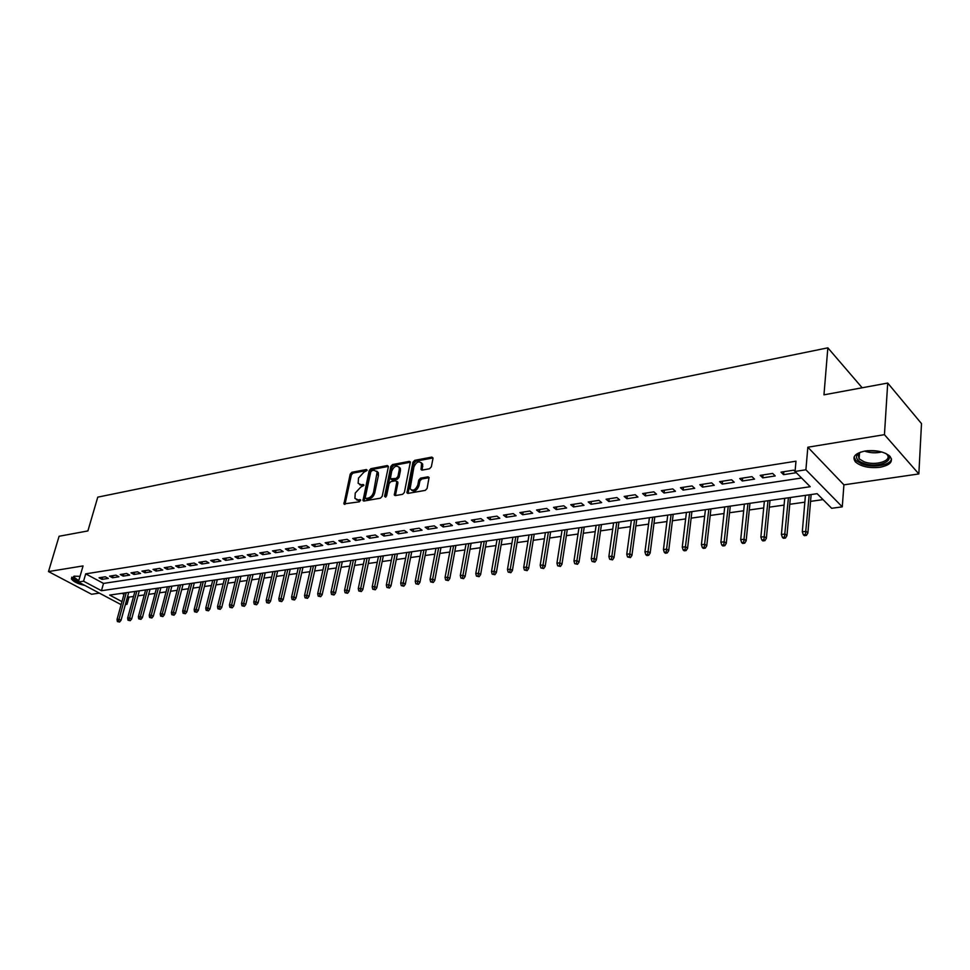 <?xml version="1.0" encoding="UTF-8"?>
<svg xmlns="http://www.w3.org/2000/svg" width="970" height="970" viewBox="0 0 970 970"><rect width="100%" height="100%" fill="white"/><g stroke="black" fill="none" stroke-linecap="round" stroke-linejoin="round"><path stroke-width="1.45" d="M367.06 470.474L366.345 469.541L351.904 472.281L350.206 474.124L343.926 503.903L359.385 501.829L360.561 499.889L357.991 499.877L354.911 498.374L355.25 493.039L360.755 487.086L363.847 485.436L363.132 484.479L361.24 484.818L358.148 483.315L358.5 478.077L363.98 472.135L367.06 470.474L353.056 473.093L351.358 474.936L344.993 504.339M865.191 451.001C854.994 453.22 851.769 456.894 855.516 461.999C861.105 466.618 869.253 468.377 879.972 467.285C890.387 465.115 893.661 461.405 889.817 456.142C884.094 451.547 875.886 449.825 865.191 451.001M80.037 576.338L74.132 576.204L71.356 578.738C73.09 581.563 77.6 583.807 84.899 585.456M429.552 468.752L431.347 466.812L432.984 458.458L431.844 457.088L414.699 460.35L412.929 462.253L406.963 492.821L408.03 493.378L425.296 490.383L427.103 488.443L429.067 477.422L427.964 476.816L420.556 478.149L418.773 480.077L417.767 485.121C415.402 490.189 412.844 491.402 410.092 488.747L413.923 466.922C416.312 461.853 418.87 460.653 421.586 463.333L421.065 469.528L422.156 470.111L429.552 468.752M887.72 383.053L921.5 423.599L918.845 473.942L884.446 434.669L887.72 383.053L823.966 394.838L827.846 347.83L97.764 497.149L87.894 530.929L59.085 536.264L48.5 571.572L83.056 565.91L78.388 582L83.566 581.2L85.7 573.852L795.97 461.199L795.06 471.456L805.9 469.783L842.275 506.849L831.654 508.292L817.14 493.681L109.671 595.083L121.965 601.618M884.446 434.669L807.84 447.218L805.9 469.783M388.352 466.909L387.297 465.551L370.916 468.668L369.194 470.535L362.998 500.544L363.98 501.029L380.458 498.168L382.216 496.276L388.352 466.909M392.559 464.557L409.316 461.368L410.383 461.926L404.393 492.408L402.611 494.324L395.36 495.585L394.317 495.039L396.754 482.138L395.663 480.744L390.91 481.605L389.164 483.509L386.557 495.997L384.581 496.349L390.813 466.437L392.559 464.557L393.699 465.394L410.443 462.217L409.316 461.368M48.5 571.572L91.568 594.258L99.376 593.119M105.342 576.798L99.049 577.768L102.008 579.369L108.3 578.399L105.342 576.798M115.939 575.149L109.561 576.144L112.532 577.756L118.91 576.774L115.939 575.149M126.682 573.488L120.219 574.495L123.19 576.119L129.653 575.125L126.682 573.488M137.558 571.803L131.011 572.821L133.981 574.458L140.529 573.452L137.558 571.803M148.58 570.093L141.947 571.124L144.918 572.773L151.55 571.754L148.58 570.093M159.747 568.371L153.03 569.414L156 571.075L162.717 570.045L159.747 568.371M171.072 566.613L164.257 567.668L167.228 569.354L174.042 568.299L171.072 566.613M182.542 564.843L175.643 565.91L178.613 567.596L185.512 566.541L182.542 564.843M194.17 563.036L187.174 564.116L190.144 565.825L197.14 564.758L194.17 563.036M205.955 561.206L198.874 562.309L201.833 564.031L208.926 562.939L205.955 561.206M217.91 559.363L210.72 560.478L213.691 562.212L220.869 561.109L217.91 559.363M230.023 557.483L222.736 558.611L225.695 560.369L232.982 559.253L230.023 557.483M242.306 555.58L234.922 556.731L237.88 558.502L245.264 557.362L242.306 555.58M254.77 553.652L247.277 554.816L250.236 556.598L257.729 555.446L254.77 553.652M267.405 551.7L259.802 552.876L262.749 554.67L270.351 553.506L267.405 551.7M280.209 549.711L272.509 550.899L275.456 552.718L283.167 551.542L280.209 549.711M293.207 547.698L285.386 548.911L288.332 550.742L296.153 549.541L293.207 547.698M306.399 545.649L298.457 546.886L301.403 548.741L309.333 547.516L306.399 545.649M319.773 543.588L311.722 544.825L314.668 546.704L322.707 545.467L319.773 543.588M333.353 541.478L325.18 542.751L328.115 544.631L336.275 543.382L333.353 541.478M347.127 539.344L338.833 540.63L341.767 542.533L350.049 541.26L347.127 539.344M361.107 537.186L352.692 538.483L355.614 540.411L364.017 539.114L361.107 537.186M375.293 534.979L366.757 536.301L369.667 538.253L378.203 536.943L375.293 534.979M389.697 532.748L381.028 534.094L383.938 536.058L392.595 534.725L389.697 532.748M404.32 530.493L395.517 531.851L398.415 533.827L407.218 532.481L404.32 530.493M419.161 528.189L410.225 529.571L413.123 531.572L422.059 530.202L419.161 528.189M434.245 525.849L425.163 527.256L428.049 529.28L437.118 527.886L434.245 525.849M449.559 523.485L440.344 524.903L443.217 526.952L452.42 525.534L449.559 523.485M465.103 521.072L455.742 522.527L458.616 524.588L467.964 523.145L465.103 521.072M480.902 518.623L471.396 520.102L474.257 522.187L483.751 520.72L480.902 518.623M496.955 516.137L487.292 517.64L490.141 519.738L499.792 518.259L496.955 516.137M513.263 513.615L503.454 515.131L506.279 517.265L516.088 515.749L513.263 513.615M529.838 511.044L519.859 512.596L522.684 514.743L532.651 513.215L529.838 511.044M546.68 508.438L536.543 510.002L539.356 512.184L549.481 510.62L546.68 508.438M563.812 505.782L553.506 507.383L556.295 509.577L566.589 508.001L563.812 505.782M581.212 503.09L570.736 504.715L573.512 506.934L583.988 505.321L581.212 503.09M598.914 500.35L588.256 501.999L591.021 504.242L601.667 502.605L598.914 500.35M616.908 497.561L606.08 499.235L608.82 501.514L619.648 499.841L616.908 497.561M635.217 494.724L624.195 496.434L626.923 498.725L637.933 497.04L635.217 494.724M653.841 491.838L642.625 493.572L645.341 495.9L656.532 494.179L653.841 491.838M672.78 488.904L661.37 490.674L664.062 493.027L675.46 491.269L672.78 488.904M692.059 485.921L680.455 487.716L683.122 490.092L694.714 488.31L692.059 485.921M711.665 482.878L699.855 484.709L702.498 487.122L714.296 485.303L711.665 482.878M731.635 479.786L719.619 481.653L722.238 484.091L734.241 482.236L731.635 479.786M751.956 476.646L739.722 478.537L742.317 480.999L754.539 479.119L751.956 476.646M772.654 473.433L760.189 475.373L762.76 477.858L775.2 475.943L772.654 473.433M85.7 573.852L103.511 583.419L801.559 478.004M783.566 474.657L796.237 472.717L793.715 470.171L781.032 472.135L783.566 474.657L783.845 471.699M127.628 596.356L128.998 597.096L133.545 596.453M137.946 595.835L144.239 594.949M148.665 594.331L155.079 593.434M159.529 592.803L166.064 591.894M170.526 591.263L177.183 590.33M181.681 589.699L188.447 588.741M192.969 588.111L199.868 587.141M204.403 586.498L211.436 585.516M216.007 584.874L223.161 583.867M227.756 583.225L235.043 582.194M239.663 581.551L247.095 580.509M251.739 579.854L259.305 578.787M263.973 578.132L271.685 577.053M276.377 576.398L284.246 575.295M288.963 574.628L296.978 573.5M301.719 572.833L309.891 571.694M314.656 571.015L322.974 569.851M327.775 569.172L336.263 567.983M341.088 567.304L349.733 566.092M354.583 565.413L363.411 564.176M368.285 563.485L377.269 562.224M382.18 561.533L391.346 560.248M396.281 559.557L405.63 558.235M410.601 557.544L420.131 556.21M425.127 555.507L434.851 554.137M439.871 553.433L449.789 552.039M454.833 551.336L464.957 549.905M470.038 549.19L480.356 547.747M485.473 547.031L495.997 545.552M501.138 544.825L511.893 543.321M517.058 542.594L528.032 541.054M533.233 540.314L544.425 538.75M549.663 538.01L561.084 536.41M566.347 535.67L578.011 534.034M583.309 533.282L595.216 531.608M600.551 530.869L612.713 529.159M618.072 528.408L630.488 526.661M635.884 525.898L648.566 524.127M653.986 523.363L666.948 521.545M672.404 520.769L685.644 518.914M691.137 518.138L704.656 516.246M710.185 515.47L723.996 513.53M729.561 512.742L743.687 510.766M749.276 509.977L763.705 507.953M769.343 507.152L784.099 505.091M789.762 504.291L804.845 502.169M810.544 501.369L823.033 499.623M121.965 593.325L123.966 594.392M862.172 387.77L827.846 347.83M807.84 447.218L843.912 484.842L918.845 473.942M843.912 484.842L842.275 506.849M128.998 597.096L127.022 604.31L125.385 604.528M83.566 581.2L101.45 590.718L810.217 486.71L795.06 471.456M121.129 604.649L78.388 582M125.639 603.582L127.022 604.31M103.511 583.419L101.45 590.718M102.008 579.369L102.626 577.223M112.532 577.756L113.138 575.586M123.19 576.119L123.796 573.937M133.981 574.458L134.587 572.264M144.918 572.773L145.524 570.578M156 571.075L156.594 568.856M167.228 569.354L167.822 567.123M178.613 567.596L179.195 565.352M190.144 565.825L190.726 563.57M201.833 564.031L202.415 561.763M213.691 562.212L214.261 559.92M225.695 560.369L226.277 558.065M237.88 558.502L238.45 556.174M250.236 556.598L250.793 554.27M262.749 554.67L263.319 552.33M275.456 552.718L276.013 550.366M288.332 550.742L288.89 548.365M301.403 548.741L301.961 546.34M314.668 546.704L315.201 544.291M328.115 544.631L328.648 542.206M341.767 542.533L342.289 540.096M355.614 540.411L356.135 537.95M369.667 538.253L370.188 535.779M383.938 536.058L384.447 533.561M398.415 533.827L398.925 531.317M413.123 531.572L413.62 529.05M428.049 529.28L428.546 526.734M443.217 526.952L443.702 524.394M458.616 524.588L459.089 522.005M474.257 522.187L474.718 519.58M490.141 519.738L490.602 517.119M506.279 517.265L506.74 514.621M522.684 514.743L523.133 512.087M539.356 512.184L539.781 509.505M556.295 509.577L556.719 506.886M573.512 506.934L573.925 504.218M591.021 504.242L591.421 501.502M608.82 501.514L609.221 498.75M626.923 498.725L627.311 495.949M645.341 495.9L645.705 493.099M664.062 493.027L664.426 490.202M683.122 490.092L683.462 487.255M702.498 487.122L702.838 484.248M722.238 484.091L722.553 481.193M742.317 480.999L742.62 478.089M762.76 477.858L763.051 474.924M359.676 484.745L362.404 485.63L361.24 484.818M363.859 485.364L362.404 485.63M356.463 499.805L359.155 500.69L357.991 499.877M360.622 500.435L359.155 500.69M388.388 466.4L372.056 469.492L370.346 471.359L364.077 501.017M371.946 470.632L370.746 471.929L365.266 497.513L365.993 498.483L368.006 498.131C370.77 497.343 372.625 495.343 373.571 492.117L377.148 471.844L373.947 470.256L371.946 470.632M365.823 498.495L367.157 499.283L365.993 498.483M376.748 471.165L378.3 472.669L378.433 475.397L374.735 492.93C373.789 496.143 371.934 498.156 369.17 498.944L367.157 499.283M397.082 481.556L397.906 482.963L395.408 495.573M384.581 496.349L385.745 497.161L391.953 467.273L390.813 466.437M399.3 469.722L399.203 467.516C396.536 464.982 394.038 466.194 391.722 471.141L390.352 478.792L396.136 478.452L397.894 476.549L399.3 469.722L400.452 470.559L400.343 468.352L398.912 466.97M391.116 479.338L392.547 480.15L391.383 479.325M400.452 470.559L399.046 477.385L397.288 479.277L392.547 480.15M393.699 465.394L391.953 467.273M421.271 462.714L422.726 464.181L422.144 470.111M411.583 490.202C414.529 491.984 416.967 490.565 418.919 485.958L417.767 485.121M427.964 476.816L429.104 477.664L421.707 478.998L419.913 480.926L418.919 485.958M431.844 457.088L432.984 457.937L415.839 461.186L414.069 463.102L408.055 493.378M117.394 621.564L119.613 622.037L117.394 621.564L117.03 619.454L118.934 619.212L121.032 620.303L128.731 592.355M118.449 621.43L126.245 592.706M117.03 619.454L124.354 592.973M121.032 620.303L119.613 622.037M78.461 581.745C73.914 579.624 72.362 577.841 73.793 576.374L74.059 576.216M74.472 576.156L74.266 577.356L78.752 580.763M71.671 577.186L71.768 577.611C72.677 579.502 75.49 581.297 80.219 582.97M885.477 453.305C897.88 460.168 877.147 468.922 863.009 463.066C857.686 460.883 855.649 458.276 856.874 455.245L860.729 452.056M859.869 452.493L858.123 454.396L859.105 458.822L863.797 461.635C875.328 466.437 893.625 460.52 886.568 454.093L886.277 453.827M854.073 457.04L855.734 460.362L861.578 463.866C872.442 468.28 890.715 465.37 891.503 458.955M127.991 620.218L130.235 620.703L127.991 620.218L127.628 618.096L129.543 617.854L131.653 618.957L139.316 590.839M129.058 620.085L136.831 591.191M127.628 618.096L134.915 591.47M131.653 618.957L130.235 620.703M138.722 618.86L140.977 619.345L138.722 618.86L138.346 616.726L140.298 616.471L142.396 617.587L150.023 589.299M139.801 618.727L147.537 589.651M138.346 616.726L145.609 589.93M142.396 617.587L140.977 619.345M149.598 617.49L151.866 617.975L149.598 617.49L149.21 615.332L151.187 615.089L153.296 616.205L160.874 587.747M150.689 617.344L158.401 588.099M149.21 615.332L156.437 588.378M153.296 616.205L151.866 617.975M160.62 616.096L162.899 616.58L160.62 616.096L160.22 613.925L162.22 613.67L164.33 614.81L171.872 586.171M161.723 615.95L169.398 586.523M160.22 613.925L167.398 586.814M164.33 614.81L162.899 616.58M171.775 614.677L174.066 615.174L171.775 614.677L171.375 612.506L173.4 612.24L175.509 613.379L183.015 584.57M172.902 614.531L180.529 584.922M171.375 612.506L178.516 585.213M175.509 613.379L174.066 615.174M183.087 613.246L185.391 613.743L183.087 613.246L182.675 611.051L184.724 610.797L186.834 611.949L194.291 582.958M184.227 613.101L191.817 583.309M182.675 611.051L189.78 583.6M186.834 611.949L185.391 613.743M194.546 611.791L196.874 612.288L194.546 611.791L194.133 609.596L196.207 609.33L198.316 610.482L205.725 581.309M195.697 611.646L203.263 581.673M194.133 609.596L201.19 581.964M198.316 610.482L196.874 612.288M206.161 610.324L208.501 610.821L206.161 610.324L205.737 608.105L207.847 607.838L209.944 609.002L217.316 579.66M207.337 610.178L214.843 580.011M205.737 608.105L212.745 580.303M209.944 609.002L208.501 610.821M217.935 608.833L220.287 609.342L217.935 608.833L217.498 606.602L219.632 606.335L221.73 607.511L229.053 577.974M219.123 608.687L226.592 578.326M217.498 606.602L224.47 578.629M221.73 607.511L220.287 609.342M229.866 607.329L232.242 607.826L229.866 607.329L229.417 605.074L231.587 604.807L233.685 605.995L240.96 576.265M231.066 607.171L238.499 576.616M229.417 605.074L236.34 576.932M233.685 605.995L232.242 607.826M241.966 605.789L244.355 606.298L241.966 605.789L241.506 603.534L243.7 603.255L245.798 604.455L253.024 574.531M243.179 605.644L250.563 574.883M241.506 603.534L248.381 575.198M245.798 604.455L244.355 606.298M254.237 604.237L256.638 604.759L254.237 604.237L253.764 601.97L255.995 601.679L258.081 602.891L265.246 572.785M255.462 604.08L262.797 573.137M253.764 601.97L260.59 573.452M258.081 602.891L256.638 604.759M266.665 602.661L269.09 603.182L266.665 602.661L266.192 600.369L268.447 600.091L270.545 601.303L277.65 571.003M267.926 602.503L275.201 571.354M266.192 600.369L272.958 571.682M270.545 601.303L269.09 603.182M279.275 601.073L281.712 601.594L279.275 601.073L278.79 598.769L281.082 598.466L283.167 599.702L290.212 569.208M280.548 600.915L287.775 569.56M278.79 598.769L285.495 569.875M283.167 599.702L281.712 601.594M292.067 599.448L294.516 599.981L292.067 599.448L291.57 597.132L293.886 596.829L295.983 598.078L302.955 567.377M293.352 599.29L300.53 567.729M291.57 597.132L298.214 568.056M295.983 598.078L294.516 599.981M305.041 597.811L307.502 598.344L305.041 597.811L304.531 595.471L306.884 595.168L308.969 596.429L315.88 565.522M306.35 597.641L313.455 565.874M304.531 595.471L311.115 566.213M308.969 596.429L307.502 598.344M318.196 596.15L320.682 596.683L318.196 596.15L317.675 593.785L320.064 593.482L322.149 594.755L329 563.643M319.518 595.98L326.575 563.994M317.675 593.785L324.198 564.334M322.149 594.755L320.682 596.683M331.546 594.452L334.044 594.986L331.546 594.452L331.012 592.088L333.425 591.773L335.511 593.058L342.289 561.739M332.892 594.283L339.876 562.091M331.012 592.088L337.475 562.43M335.511 593.058L334.044 594.986M345.077 592.743L347.599 593.276L345.077 592.743L344.544 590.354L346.993 590.039L349.067 591.324L355.784 559.811M346.448 592.573L353.371 560.151M344.544 590.354L350.934 560.502M349.067 591.324L347.599 593.276M358.827 590.997L361.361 591.542L358.827 590.997L358.269 588.596L360.755 588.281L362.828 589.578L369.461 557.847M360.209 590.827L367.072 558.187M358.269 588.596L364.587 558.55M362.828 589.578L361.361 591.542M372.759 589.239L375.317 589.784L372.759 589.239L372.201 586.814L374.723 586.498L376.796 587.808L383.344 555.858M374.165 589.057L380.955 556.198M372.201 586.814L378.445 556.562M376.796 587.808L375.317 589.784M386.909 587.444L389.491 588.002L386.909 587.444L386.327 585.007L388.897 584.68L390.958 586.001L397.433 553.834M388.339 587.262L395.057 554.173M386.327 585.007L392.51 554.549M390.958 586.001L389.491 588.002M401.277 585.625L403.872 586.183L401.277 585.625L400.683 583.176L403.29 582.837L405.339 584.183L411.729 551.784M402.72 585.443L409.364 552.124M400.683 583.176L406.769 552.5M405.339 584.183L403.872 586.183M415.851 583.782L418.458 584.34L415.851 583.782L415.245 581.309L417.888 580.969L419.937 582.327L426.242 549.711M417.318 583.6L423.89 550.051M415.245 581.309L421.259 550.426M419.937 582.327L418.458 584.34M430.656 581.903L433.287 582.473L430.656 581.903L430.037 579.417L432.717 579.078L434.766 580.436L440.974 547.601M432.147 581.721L438.622 547.929M430.037 579.417L435.954 548.317M434.766 580.436L433.287 582.473M445.679 580.011L448.322 580.581L445.679 580.011L445.048 577.502L447.776 577.15L449.813 578.532L455.924 545.455M447.194 579.817L453.584 545.795M445.048 577.502L450.88 546.183M449.813 578.532L448.322 580.581M460.944 578.071L463.611 578.654L460.944 578.071L460.289 575.549L463.054 575.198L465.091 576.592L471.105 543.273M462.472 577.877L468.777 543.612M460.289 575.549L466.036 544M465.091 576.592L463.611 578.654M476.44 576.107L479.119 576.689L476.44 576.107L475.773 573.573L478.586 573.209L480.611 574.616L486.516 541.066M477.992 575.913L484.212 541.405M475.773 573.573L481.411 541.806M480.611 574.616L479.119 576.689M492.178 574.119L494.882 574.701L492.178 574.119L491.499 571.56L494.348 571.197L496.361 572.615L502.169 538.823M493.766 573.925L499.877 539.15M491.499 571.56L497.04 539.562M496.361 572.615L494.882 574.701M508.159 572.094L510.887 572.688L508.159 572.094L507.468 569.511L510.365 569.147L512.378 570.578L518.077 536.543M509.771 571.888L515.797 536.871M507.468 569.511L512.912 537.283M512.378 570.578L510.887 572.688M524.406 570.045L527.159 570.639L524.406 570.045L523.691 567.438L526.637 567.062L528.638 568.517L534.215 534.227M526.043 569.839L531.96 534.555M523.691 567.438L529.026 534.979M528.638 568.517L527.159 570.639M540.908 567.947L543.685 568.553L540.908 567.947L540.181 565.328L543.176 564.952L545.164 566.407L550.633 531.875M542.569 567.741L548.377 532.203M540.181 565.328L545.407 532.627M545.164 566.407L543.685 568.553M557.677 565.825L560.466 566.432L557.677 565.825L556.938 563.194L559.981 562.806L561.957 564.273L567.292 529.487M559.375 565.619L565.061 529.814M556.938 563.194L562.042 530.25M561.957 564.273L560.466 566.432M574.725 563.667L577.538 564.285L574.725 563.667L573.961 561.012L577.053 560.611L579.017 562.115L584.231 527.062M576.447 563.449L582.024 527.377M573.961 561.012L578.944 527.825M579.017 562.115L577.538 564.285M592.052 561.472L594.889 562.091L592.052 561.472L591.276 558.793L594.416 558.393L596.368 559.908L601.448 524.6M593.798 561.254L599.254 524.915M591.276 558.793L596.126 525.364M596.368 559.908L594.889 562.091M609.669 559.241L612.519 559.872L609.669 559.241L608.869 556.55L612.058 556.137L614.01 557.665L618.945 522.09M611.439 559.023L616.774 522.406M608.869 556.55L613.598 522.854M614.01 557.665L612.519 559.872M627.566 556.986L630.452 557.604L629.385 556.756L627.566 556.986L626.753 554.258L630.003 553.846L631.931 555.386L636.732 519.544M629.385 556.756L634.574 519.847M626.753 554.258L631.349 520.308M631.931 555.386L630.452 557.604M645.778 554.67L646.844 555.543L648.688 555.301L647.62 554.44L645.778 554.67L644.941 551.93L648.251 551.506L650.167 553.07L654.811 516.949M647.62 554.44L652.677 517.252M644.941 551.93L649.403 517.725M650.167 553.07L648.688 555.301M664.304 552.33L665.359 553.203L667.227 552.973L666.172 552.1L664.304 552.33L663.444 549.566L666.802 549.141L668.706 550.717L673.204 514.306M666.172 552.1L671.094 514.609M663.444 549.566L667.748 515.094M668.706 550.717L667.227 552.973M683.135 549.942L684.189 550.827L686.093 550.584L685.038 549.711L683.135 549.942L682.262 547.165L685.681 546.728L687.572 548.317L691.901 511.626M685.038 549.711L689.815 511.93M682.262 547.165L686.42 512.415M687.572 548.317L686.093 550.584M702.304 547.516L703.347 548.414L705.275 548.171L704.244 547.274L702.304 547.516L701.407 544.716L704.887 544.267L706.754 545.88L710.925 508.911M704.244 547.274L708.852 509.201M701.407 544.716L705.408 509.699M706.754 545.88L705.275 548.171M721.801 545.055L722.832 545.952L724.808 545.71L723.765 544.8L721.801 545.055L720.88 542.218L724.42 541.769L726.275 543.394L730.264 506.134M723.765 544.8L728.227 506.425M720.88 542.218L724.723 506.934M726.275 543.394L724.808 545.71M741.65 542.545L742.668 543.455L744.669 543.2L743.65 542.291L741.65 542.545L740.704 539.684L744.305 539.223L746.148 540.872L749.955 503.309M743.65 542.291L747.943 503.6M740.704 539.684L744.366 504.109M746.148 540.872L744.669 543.2M761.838 539.987L762.856 540.908L764.894 540.654L763.875 539.72L761.838 539.987L760.868 537.101L764.542 536.64L766.361 538.301L769.986 500.435M763.875 539.72L767.997 500.726M760.868 537.101L764.36 501.247M766.361 538.301L764.894 540.654M782.402 537.38L783.396 538.314L785.47 538.047L784.475 537.113L782.402 537.38L781.408 534.482L785.142 533.997L786.937 535.695L790.368 497.513M784.475 537.113L788.416 497.804M781.408 534.482L784.718 498.325M786.937 535.695L785.47 538.047M803.33 534.737L804.324 535.67L806.434 535.404L805.439 534.47L803.33 534.737L802.311 531.803L806.118 531.317L807.889 533.027L811.126 494.542M805.439 534.47L809.198 494.821M802.311 531.803L805.427 495.355M807.889 533.027L806.434 535.404M367.084 470.062L366.345 469.541M360.61 500.059L359.882 499.55M363.859 484.988L363.132 484.479M345.029 503.769L343.865 502.969M351.358 474.936L350.206 474.124M353.056 473.093L351.904 472.281M364.114 500.447L362.95 499.647M370.346 471.359L369.194 470.535M372.056 469.492L370.916 468.668M388.388 466.352L387.297 465.551M369.17 498.944L368.006 498.131M374.735 492.93L373.571 492.117M378.433 475.397L377.281 474.572M395.433 494.991L394.281 494.179M397.906 482.963L396.754 482.138M397.288 479.277L396.136 478.452M399.046 477.385L397.894 476.549M422.18 469.577L421.029 468.728M422.823 466.315L421.683 465.467M419.913 480.926L418.773 480.077M421.707 478.998L420.556 478.149M408.079 492.796L406.927 491.972M414.069 463.102L412.929 462.253M415.839 461.186L414.699 460.35M881.778 451.971C875.91 453.317 870.175 453.026 864.561 451.099M867.435 450.711L878.953 451.292M344.617 504.376L343.926 503.903M363.738 501.053L362.998 500.544M378.3 472.669L377.148 471.844M395.117 495.597L394.317 495.039M397.858 482.114L396.706 481.29M400.343 468.352L399.203 467.516M421.877 470.135L421.065 469.528M422.726 464.181L421.586 463.333M407.776 493.403L406.963 492.821M74.617 576.131L74.266 577.356M858.123 454.396L856.874 455.245M859.529 452.747L859.105 458.822"/></g></svg>
